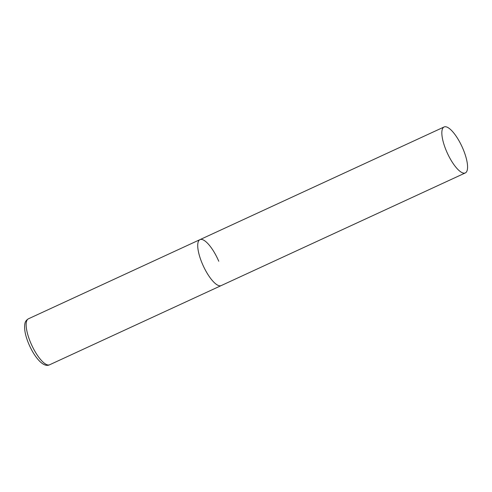 <?xml version="1.0" encoding="UTF-8"?>
<svg xmlns="http://www.w3.org/2000/svg" width="492" height="492" viewBox="0 0 492 492"><rect width="100%" height="100%" fill="white"/><g stroke="black" fill="none" stroke-linecap="round" stroke-linejoin="round"><path stroke-width="0.74" d="M465.309 172.932A25.307 8.02 65.2 0 0 462.437 147.588A25.307 8.02 65.2 0 0 444.768 126.764A25.307 8.02 65.2 0 0 444.098 126.973A25.307 8.02 65.2 0 0 446.976 152.311A25.307 8.02 65.2 0 0 464.645 173.135A25.307 8.02 65.2 0 0 465.309 172.932L49.618 364.775A25.307 8.02 -114.8 0 1 30.842 343.158A25.307 8.02 -114.8 0 1 28.407 318.816L199.986 239.629A25.307 8.02 65.2 0 0 202.858 264.973A25.307 8.02 65.2 0 0 220.527 285.797A25.307 8.02 65.2 0 0 221.197 285.588A25.307 8.02 -114.8 0 1 202.421 263.97A25.307 8.02 -114.8 0 1 199.986 239.629A25.307 8.02 -114.8 0 1 218.762 261.246M49.618 364.775C46.881 366.177 43.616 365.058 39.815 361.405C35.719 357.26 32.085 351.54 28.911 344.259C25.283 335.722 23.948 328.81 24.92 323.521C25.221 321.596 26.39 320.021 28.407 318.816M199.986 239.629L444.098 126.973"/></g></svg>
